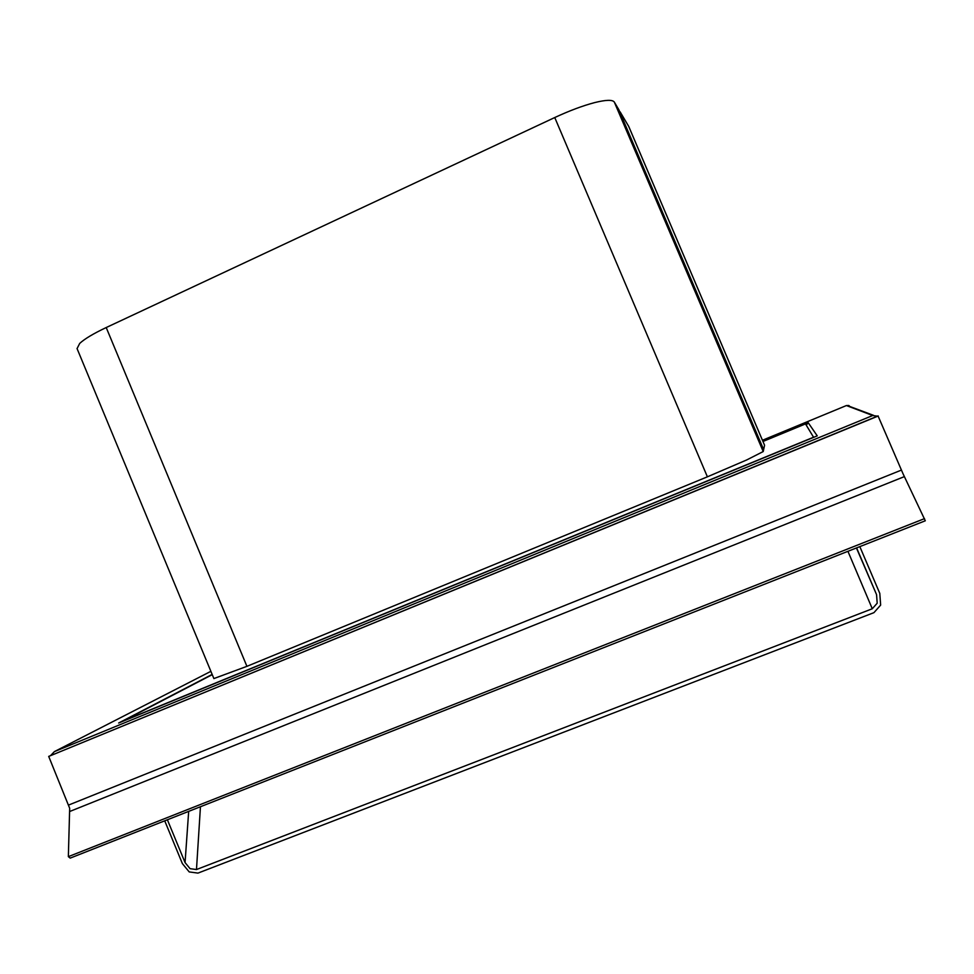 <?xml version="1.0" encoding="UTF-8"?>
<svg xmlns="http://www.w3.org/2000/svg" width="974" height="974" viewBox="0 0 974 974"><rect width="100%" height="100%" fill="white"/><g stroke="black" fill="none" stroke-linecap="round" stroke-linejoin="round"><path stroke-width="1.46" d="M213.878 678.574L246.921 666.338L707.392 476.822L554.754 117.537C569.51 110.695 582.793 105.716 594.615 102.611C606.035 99.774 612.622 99.604 614.338 102.112L618.807 109.66L763.64 449.598L763.214 451.546L746.717 459.947L707.392 476.822M246.921 666.338L106.215 327.544C93.358 333.632 84.519 338.928 79.698 343.432L77.068 348.582M877.464 416.166L872.716 415.521L846.418 405.549L848.817 405.488L850.509 407.108M872.716 415.521L54.398 751.611L50.745 755.422M806.265 425.175L808.201 422.692L817.247 435.865L119.035 722.854M859.823 546.621L879.79 593.385L880.654 605.085L873.934 612.658L197.953 873.106L189.224 871.925L182.382 863.609L164.728 820.826M847.928 551.308L872.278 608.762L196.48 869.539L190.076 868.674L185.06 862.574L167.394 819.779M924.509 518.631L68.35 856.645L70.189 858.118L925.3 520.786L902.947 473.571L878.037 415.922L48.7 756.408L878.244 415.995M68.35 856.645L69.678 808.274L48.7 756.408M872.278 608.762L877.197 603.21L876.563 594.639L856.609 547.887M619.793 111.973L763.64 449.598L618.77 109.587M762.971 441.478L805.498 423.909L813.631 437.363M620.097 111.827L628.729 126.425L764.578 445.252L763.762 449.026M212.259 674.641L122.992 721.077L813.57 437.216M106.215 327.544L554.754 117.537M846.418 405.549L762.447 440.26M54.398 751.611L210.883 671.329M808.201 422.692L762.934 441.405M212.162 674.41L118.658 723.012M185.06 862.574L188.676 811.379M69.958 811.391L904.359 476.615M614.338 102.112L763.214 451.546M876.563 594.639L856.426 547.96M764.578 445.288L628.632 126.243M901.425 470.089L68.691 805.023M200.449 806.74L196.48 869.539M850.253 406.645L873.434 415.314M213.89 678.586L77.031 348.509"/></g></svg>
